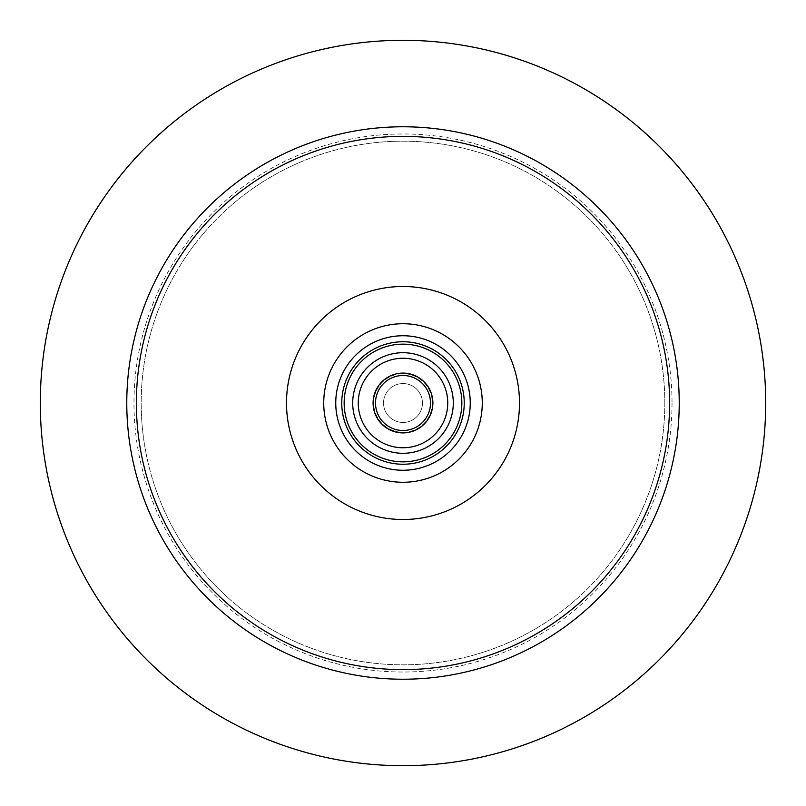 <?xml version="1.0" encoding="UTF-8"?>
<svg xmlns="http://www.w3.org/2000/svg" width="806" height="806" viewBox="0 0 806 806"><rect width="100%" height="100%" fill="white"/><g stroke="black" fill="none" stroke-linecap="round" stroke-linejoin="round"><path stroke-width="0.6" stroke-dasharray="4.03 3.02" d="M375.505 403A27.495 27.495 0 0 0 403 430.495A27.495 27.495 0 0 0 430.495 403A27.495 27.495 0 0 0 403 375.505A27.495 27.495 0 0 0 375.505 403M453.294 403A50.294 50.294 0 0 1 403 453.294A50.294 50.294 0 0 1 352.706 403A50.294 50.294 0 0 1 403 352.706A50.294 50.294 0 0 1 453.294 403M519.497 403A116.497 116.497 0 0 1 403 519.497A116.497 116.497 0 0 1 286.503 403A116.497 116.497 0 0 1 403 286.503A116.497 116.497 0 0 1 519.497 403M679.226 403A276.226 276.226 0 0 1 403 679.226A276.226 276.226 0 0 1 126.774 403A276.226 276.226 0 0 1 403 126.774A276.226 276.226 0 0 1 679.226 403M672.023 403A269.023 269.023 0 0 1 403 672.023A269.023 269.023 0 0 1 133.977 403A269.023 269.023 0 0 1 403 133.977A269.023 269.023 0 0 1 672.023 403M664.819 403A261.819 261.819 0 0 1 403 664.819A261.819 261.819 0 0 1 141.181 403A261.819 261.819 0 0 1 403 141.181A261.819 261.819 0 0 1 664.819 403A261.819 261.819 0 0 1 403 664.819A261.819 261.819 0 0 1 141.181 403A261.819 261.819 0 0 1 403 141.181A261.819 261.819 0 0 1 664.819 403M422.455 403A19.455 19.455 0 0 1 403 422.455A19.455 19.455 0 0 1 383.545 403A19.455 19.455 0 0 1 403 383.545A19.455 19.455 0 0 1 422.455 403A19.455 19.455 0 0 1 403 422.455A19.455 19.455 0 0 1 383.545 403A19.455 19.455 0 0 1 403 383.545A19.455 19.455 0 0 1 422.455 403M432.308 403A29.308 29.308 0 0 1 403 432.308A29.308 29.308 0 0 1 373.692 403A29.308 29.308 0 0 1 403 373.692A29.308 29.308 0 0 1 432.308 403A29.308 29.308 0 0 1 403 432.308A29.308 29.308 0 0 1 373.692 403A29.308 29.308 0 0 1 403 373.692A29.308 29.308 0 0 1 432.308 403M464.246 403A61.246 61.246 0 0 1 403 464.246A61.246 61.246 0 0 1 341.754 403A61.246 61.246 0 0 1 403 341.754A61.246 61.246 0 0 1 464.246 403M470.251 403A67.251 67.251 0 0 1 403 470.251A67.251 67.251 0 0 1 335.749 403A67.251 67.251 0 0 1 403 335.749A67.251 67.251 0 0 1 470.251 403M482.27 403A79.27 79.27 0 0 1 403 482.27A79.27 79.27 0 0 1 323.73 403A79.27 79.27 0 0 1 403 323.73A79.27 79.27 0 0 1 482.27 403"/><path stroke-width="1.21" d="M430.495 403A27.495 27.495 0 0 1 403 430.495A27.495 27.495 0 0 1 375.505 403A27.495 27.495 0 0 1 403 375.505A27.495 27.495 0 0 1 430.495 403M432.893 403A29.893 29.893 0 0 0 388.049 377.107A29.893 29.893 0 0 0 388.049 428.893A29.893 29.893 0 0 0 432.893 403M447.753 403A44.753 44.753 0 0 1 403 447.753A44.753 44.753 0 0 1 358.247 403A44.753 44.753 0 0 1 403 358.247A44.753 44.753 0 0 1 447.753 403M461.848 403A58.848 58.848 0 0 1 403 461.848A58.848 58.848 0 0 1 344.152 403A58.848 58.848 0 0 1 403 344.152A58.848 58.848 0 0 1 461.848 403M679.226 403A276.226 276.226 0 0 1 403 679.226A276.226 276.226 0 0 1 126.774 403A276.226 276.226 0 0 1 403 126.774A276.226 276.226 0 0 1 679.226 403M765.7 403A362.7 362.7 0 0 1 403 765.7A362.7 362.7 0 0 1 40.3 403A362.7 362.7 0 0 1 403 40.3A362.7 362.7 0 0 1 765.7 403M464.246 403A61.246 61.246 0 0 1 403 464.246A61.246 61.246 0 0 1 341.754 403A61.246 61.246 0 0 1 403 341.754A61.246 61.246 0 0 1 464.246 403M470.251 403A67.251 67.251 0 0 1 403 470.251A67.251 67.251 0 0 1 335.749 403A67.251 67.251 0 0 1 403 335.749A67.251 67.251 0 0 1 470.251 403M482.27 403A79.27 79.27 0 0 1 403 482.27A79.27 79.27 0 0 1 323.73 403A79.27 79.27 0 0 1 403 323.73A79.27 79.27 0 0 1 482.27 403M519.497 403A116.497 116.497 0 0 1 403 519.497A116.497 116.497 0 0 1 286.503 403A116.497 116.497 0 0 1 403 286.503A116.497 116.497 0 0 1 519.497 403M352.706 403A50.294 50.294 0 0 1 403 352.706A50.294 50.294 0 0 1 453.294 403A50.294 50.294 0 0 1 403 453.294A50.294 50.294 0 0 1 352.706 403M669.625 403A266.625 266.625 0 0 1 403 669.625A266.625 266.625 0 0 1 136.375 403A266.625 266.625 0 0 1 403 136.375A266.625 266.625 0 0 1 669.625 403"/></g></svg>
